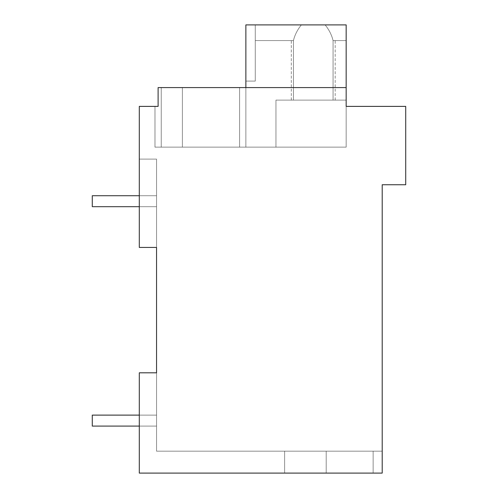 <?xml version="1.0" encoding="UTF-8"?>
<svg xmlns="http://www.w3.org/2000/svg" width="498" height="498" viewBox="0 0 498 498"><rect width="100%" height="100%" fill="white"/><g stroke="black" fill="none" stroke-linecap="round" stroke-linejoin="round"><path stroke-width="0.37" stroke-dasharray="2.49 1.87" d="M346.16 87.586L245.869 87.586L245.869 147.134L239.6 147.134L239.6 87.586L245.869 87.586L245.869 147.134L346.16 147.134L346.16 87.586L346.16 147.134L346.16 87.586L239.6 87.586L346.16 87.586L346.16 106.391L405.714 106.391L405.714 184.746L382.209 184.746L382.209 473.1L373.139 473.1L373.139 451.163L373.139 473.1L373.139 451.163L373.139 473.1L139.303 473.1L139.303 372.803L139.303 473.1L284.632 473.1L284.632 451.163L373.139 451.163L373.139 473.1L373.139 451.163L373.139 473.1L373.139 451.163L373.139 473.1L373.139 451.163L373.139 473.1L373.139 451.163L382.209 451.163L382.209 473.1L139.303 473.1L139.303 372.803L156.54 372.803L139.303 372.803L139.303 473.1L284.632 473.1L284.632 451.163L156.54 451.163L382.209 451.163L382.209 473.1L382.209 451.163L382.209 473.1L382.209 451.163L284.632 451.163L284.632 473.1L284.632 451.163L156.54 451.163L156.54 247.431L139.303 247.431L139.303 106.391L158.109 106.391L158.109 87.586L158.109 106.391L154.971 106.391L158.109 106.391L154.971 106.391L158.109 106.391L154.971 106.391L154.971 147.134L182.386 147.134L161.24 147.134L161.24 87.586L161.24 147.134L239.6 147.134L239.6 87.586L161.24 87.586L161.24 147.134L161.24 87.586L346.16 87.586L158.109 87.586L161.24 87.586L161.24 147.134L239.6 147.134L154.971 147.134L346.16 147.134L245.869 147.134L346.16 147.134L245.869 147.134L346.16 147.134L245.869 147.134L245.869 24.9L245.869 81.099L245.869 24.9L245.869 81.099L255.269 81.099L245.869 81.099L245.869 24.9L245.869 81.099L255.269 81.099L245.869 81.099L245.869 24.9L325.126 24.9C329.022 29.631 331.668 34.86 333.075 40.568L346.16 40.568L346.16 24.9L346.16 40.568L333.062 40.575L346.16 40.568L346.16 24.9L301.383 24.9L325.126 24.9C329.022 29.631 331.668 34.86 333.075 40.568C331.668 34.86 329.022 29.631 325.126 24.9L245.869 24.9L245.869 147.134L245.869 24.9L255.269 24.9L255.269 40.568L293.44 40.575L255.269 40.568L255.269 24.9L255.269 81.099L245.869 81.099L255.269 81.099L255.269 24.9L245.869 24.9L346.16 24.9L245.869 24.9L245.869 147.134L245.869 24.9L255.269 24.9L255.269 40.568L293.428 40.568L255.269 40.568L255.269 24.9L255.269 81.099L255.269 24.9L245.869 24.9L325.126 24.9C329.022 29.631 331.668 34.86 333.075 40.568L346.16 40.568L346.16 24.9L346.16 40.568L333.075 40.568C331.668 34.86 329.022 29.631 325.126 24.9L301.383 24.9C297.487 29.637 294.835 34.86 293.428 40.568L255.269 40.568L255.269 24.9L255.269 40.568L293.44 40.575M156.54 473.1L382.209 473.1L382.209 451.163L156.54 451.163L382.209 451.163L156.54 451.163L156.54 372.803L156.54 451.163L156.54 372.803L139.303 372.803L139.303 473.1L139.303 372.803L139.303 473.1L284.632 473.1L284.632 451.163L284.632 473.1L382.209 473.1L326.202 473.1L326.202 451.163L326.202 473.1L284.632 473.1L326.202 473.1L326.202 451.163L326.202 473.1L382.209 473.1L156.54 473.1M156.54 247.431L156.54 159.111L156.54 247.431L156.54 159.111L156.54 247.431L156.54 159.111L139.303 159.111L139.303 247.431L139.303 159.111L139.303 247.431L139.303 159.111L139.303 247.431L139.303 159.111L156.54 159.111L139.303 159.111L156.54 159.111L139.303 159.111L156.54 159.111L156.54 247.431L139.303 247.431L156.54 247.431M156.54 372.803L139.303 372.803M154.971 106.391L154.971 147.134L154.971 106.391L154.971 147.134L154.971 106.391L154.971 147.134L161.24 147.134L161.24 87.586L239.6 87.586L158.109 87.586L158.109 106.391L158.109 87.586L161.24 87.586L158.109 87.586L158.109 106.391M245.869 87.586L245.869 147.134L245.869 87.586L182.386 87.586L239.6 87.586L239.6 147.134L245.869 147.134L245.869 87.586L245.869 147.134L182.386 147.134L182.386 87.586L182.386 147.134L182.386 87.586L182.386 147.134L182.386 87.586L182.386 147.134L239.6 147.134L239.6 87.586L245.869 87.586L245.869 147.134L239.6 147.134L239.6 87.586L239.6 147.134L245.869 147.134L245.869 87.586L245.869 147.134L245.869 87.586L245.869 147.134L346.16 147.134L346.16 24.9L325.126 24.9C329.022 29.631 331.668 34.86 333.075 40.568L333.075 100.123L335.179 100.123L293.428 100.123L333.075 100.123L333.075 40.575L346.16 40.568L346.16 24.9L255.269 24.9L255.269 81.099L255.269 24.9L245.869 24.9L301.383 24.9C297.487 29.637 294.835 34.86 293.428 40.568C294.835 34.86 297.487 29.637 301.383 24.9L255.269 24.9L301.383 24.9C297.487 29.637 294.835 34.86 293.428 40.568C294.835 34.86 297.487 29.637 301.383 24.9L255.269 24.9L301.383 24.9C297.487 29.637 294.835 34.86 293.428 40.568L293.428 100.123L325.126 100.123L293.428 100.123L293.428 40.575M158.109 87.586L161.24 87.586L158.109 87.586M326.202 473.1L326.202 451.163L326.202 473.1M346.16 100.123L346.16 24.9L346.16 147.134L346.16 100.123L275.954 100.123L275.954 147.134L275.954 100.123L346.16 100.123L346.16 24.9L346.16 100.123L275.954 100.123L275.954 147.134L245.869 147.134L346.16 147.134L346.16 100.123L275.954 100.123L275.954 147.134L346.16 147.134L245.869 147.134L346.16 147.134L346.16 100.123L275.954 100.123L275.954 147.134L275.954 100.123L346.16 100.123M293.44 100.123L291.324 100.123L293.44 100.123M293.44 40.568C290.627 40.568 290.627 40.568 293.44 40.568C290.627 40.568 290.627 40.568 293.44 40.568C290.627 40.568 290.627 40.568 293.44 40.568C290.627 40.568 290.627 40.568 293.44 40.568C290.627 40.568 290.627 40.568 293.44 40.568C290.627 40.568 290.627 40.568 293.44 40.568M139.303 415.114L92.286 415.114L156.54 415.114L92.286 415.114L92.286 426.089L92.286 415.114L156.54 415.114L92.286 415.114L92.286 426.089L92.286 415.114L92.286 426.089L156.54 426.089L156.54 415.114L156.54 426.089L92.286 426.089L156.54 426.089L156.54 415.114L156.54 426.089L92.286 426.089L156.54 426.089L156.54 415.114L156.54 426.089L139.303 426.089M139.303 195.72L92.286 195.72L156.54 195.72L92.286 195.72L92.286 206.689L92.286 195.72L156.54 195.72L92.286 195.72L92.286 206.689L92.286 195.72L92.286 206.689L156.54 206.689L156.54 195.72L156.54 206.689L92.286 206.689L156.54 206.689L156.54 195.72L156.54 206.689L92.286 206.689L156.54 206.689L156.54 195.72L156.54 206.689L139.303 206.689M333.075 100.123L333.075 40.568L333.075 100.123M335.179 100.123L335.179 40.568M291.324 100.123L291.324 40.568"/><path stroke-width="0.75" d="M382.209 184.746L382.209 473.1L139.303 473.1L139.303 372.803L156.54 372.803L156.54 247.431L139.303 247.431L139.303 106.391L158.109 106.391L158.109 87.586L346.16 87.586L346.16 106.391L405.714 106.391L405.714 184.746L382.209 184.746M154.971 106.391L158.109 106.391M156.54 372.803L139.303 372.803M346.16 87.586L346.16 24.9L245.869 24.9L245.869 87.586M139.303 415.114L92.286 415.114L92.286 426.089L139.303 426.089M139.303 195.72L92.286 195.72L92.286 206.689L139.303 206.689"/></g></svg>
